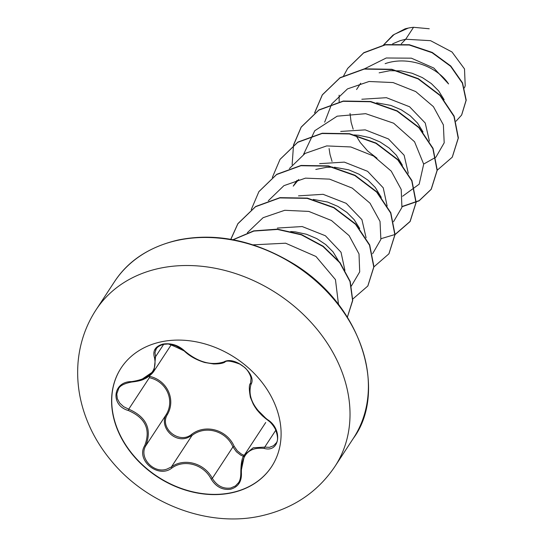 <?xml version="1.0" encoding="UTF-8"?>
<svg xmlns="http://www.w3.org/2000/svg" width="546" height="546" viewBox="0 0 546 546"><rect width="100%" height="100%" fill="white"/><g stroke="black" fill="none" stroke-linecap="round" stroke-linejoin="round"><path stroke-width="0.82" d="M271.676 466.557A89.981 71.11 33.2 0 1 231.702 492.628A89.981 71.11 33.2 0 1 135.155 457.316A89.981 71.11 33.2 0 1 121.164 367.908M231.552 492.854A89.981 71.11 33.2 0 1 134.951 457.48A89.981 71.11 33.2 0 1 121.089 368.024A89.981 71.11 33.2 0 1 161.138 341.844A89.981 71.11 33.2 0 1 257.739 377.211A89.981 71.11 33.2 0 1 271.601 466.673A89.981 71.11 33.2 0 1 231.552 492.854M264.271 448.437C248.88 446.758 241.25 454.825 241.38 472.624C241.892 481.408 238.309 486.936 230.651 489.216C222.536 490.281 216.025 486.889 211.131 479.047C203.692 464.318 184.2 458.886 171.813 468.072C158.21 478.849 135.64 460.148 144.71 445.645C150.887 429.593 145.427 417.874 128.317 410.496C110.128 405.453 112.797 381.401 131.497 381.62C149.74 378.999 157.378 370.925 154.409 357.405C152.525 350.716 155.378 346.266 162.967 344.069C171.144 342.895 178.371 345.195 184.644 350.955C198.089 362.237 211.186 365.888 223.928 361.916C234.732 355.439 257.289 374.153 251.01 384.364C247.631 396.13 253.105 407.855 267.417 419.553C282.801 428.863 280.166 452.921 264.271 448.437A1.072 0.566 -77.6 0 1 264.728 447.113L269.478 447.338L273.532 445.734L275.86 443.318M118.632 388.65L116.776 393.987L117.329 398.669L119.697 403.057L123.649 406.702L128.733 409.159C146.437 416.939 152.122 429.136 145.796 445.748C138.493 457.507 153.603 474.14 167.069 469.034L171.396 466.932C184.261 457.514 204.491 463.151 212.319 478.357C216.905 485.803 223.034 489.025 230.705 488.022L235.415 485.954L238.609 482.603M243.625 456.415L240.786 455.166L236.411 451.774L232.944 446.887C226.071 430.76 205.378 424.952 192.021 435.469L187.606 437.701C173.956 443.222 158.804 426.33 166.421 414.284A1.072 0.355 -152.1 0 1 167.438 414.441C158.906 427.921 179.19 444.676 191.557 434.404C205.412 423.662 226.856 429.675 234.152 446.294L237.387 450.921L241.475 454.135L244.212 455.357M144.71 445.645A1.072 0.437 27.6 0 0 145.796 445.748L166.421 414.284C174.877 399.815 166.277 381.313 149.358 377.695L149.679 376.358C167.158 380.309 176.071 399.481 167.438 414.441M464.441 87.899L465.212 85.749L464.503 68.933L451.999 51.986L430.555 40.677L405.719 39.237L413.54 27.3A45.707 36.118 -146.8 0 0 408.49 28.044A45.707 36.118 -146.8 0 0 408.251 28.092L394.205 34.398L383.524 44.977M401.29 43.796L405.719 39.237L400.245 40.622L392.656 43.796M364.557 68.803L386.268 57.985L411.391 58.176L433.852 68.066L448.566 83.948C437.312 66.496 407.964 55.556 385.142 63.664M444.144 99.741L438.609 90.854L431.354 83.593L422.338 77.58L412.039 73.232L401.003 70.871L389.837 70.707L379.136 72.83M429.409 141.121L425.238 123.027L409.582 106.763L386.418 97.686L361.827 99.242M423.034 131.948L417.499 123.062L410.244 115.8L401.228 109.787L390.929 105.439L376.638 102.798M408.299 173.321L404.129 155.235L388.486 138.964L365.24 129.873L340.718 131.443M402.375 165.206L396.389 155.262L389.134 148.007L380.118 141.994L369.819 137.647L358.79 135.285L353.999 134.937M387.134 206.006L383.237 187.824L367.588 171.314L344.328 162.128L319.608 163.65M381.272 197.413L375.279 187.469L368.024 180.214L359.009 174.201L348.71 169.847L334.418 167.206M332.903 167.144L326.515 167.329L315.806 169.444M366.086 237.749L361.916 219.642L346.191 203.33L323.075 194.308L298.498 195.857M359.705 228.562L354.17 219.676L346.915 212.421L337.899 206.402L327.6 202.054L313.302 199.413M344.915 270.42L341.025 252.245L325.396 235.756L302.177 226.542L277.388 228.064M339.052 261.827L333.067 251.883L325.805 244.622L316.789 238.609L306.49 234.261L295.461 231.9L290.684 231.552M350.02 113.445L351.119 122.263L353.173 129.225M355.917 135.422L360.251 142.479L367.642 150.969L377.02 158.238M329.088 148.546L330.009 154.463L332.064 161.445M298.758 179.47L293.236 186.152L297.031 180.351M429.245 28.767L413.54 27.3M339.155 101.822L339.114 95.188M343.632 75.826L347.604 68.523L363.629 52.948L385.251 44.888L409.22 45.011L432.07 52.709L450.593 66.271L462.366 83.149L466.052 100.396L461.588 115.104L456.026 121.212M347.693 68.386L363.807 52.682L385.421 44.622L409.398 44.738L432.241 52.436L450.771 65.998L462.544 82.883L466.223 100.13L461.677 114.967M383.51 44.977L392.956 35.142L405.207 28.774L408.121 28.112M423.682 164.053L435.749 157.282M435.947 157.105L444.191 142.82L443.379 124.877L433.408 106.647L415.724 91.578L393.079 82.562L369.069 81.49L347.502 88.889L331.791 103.876M331.62 104.143L324.665 122.181M402.573 196.26L419.178 184.186L423.689 164.169L414.564 141.783L393.639 123.205L365.677 113.677L337.169 116.175L314.755 130.733L303.556 154.381M393.529 221.696L401.924 207.432L401.208 189.442L391.25 171.137L373.519 155.999L350.785 146.956L326.685 145.918L305.077 153.426L289.4 168.557M372.618 253.719L380.876 239.414L380.03 221.423L369.997 203.173L352.245 188.104L329.531 179.129L305.48 178.139L283.934 185.654L268.291 200.764M351.31 286.104L359.705 271.874L359.009 253.924L349.112 235.64L331.449 220.502L308.79 211.418L284.725 210.299L263.104 217.69L247.358 232.698M338.506 304.443L335.456 279.627L315.984 256.483L285.599 243.195L253.228 244.84M437.093 170.325L452.231 157.214L458.203 138.186L453.972 116.407L439.98 95.489L418.168 78.931L391.639 69.554L364.243 69.089L339.94 77.928L322.229 95.011L314.592 112.858M402.088 206.722L419.082 200.853L431.115 189.428L437.087 170.4L432.862 148.614L418.871 127.689L397.044 111.125L370.509 101.754L343.106 101.303L318.803 110.149L301.105 127.252L293.523 144.922L292.137 164.742M395.045 234.65L410.012 221.628L415.984 202.6L411.752 180.815L397.761 159.896L375.948 143.339L349.42 133.961L322.024 133.504L297.72 142.335L280.016 159.425L272.338 177.443M373.935 266.858L388.895 253.842L394.874 234.814L390.643 213.022L376.651 192.103L354.832 175.539L328.296 166.168L300.894 165.718L276.59 174.563L258.886 191.66L251.228 209.644M352.655 299.147L367.799 286.036L373.764 267.008L369.533 245.222L355.542 224.31L333.729 207.753L307.2 198.375L279.805 197.918L255.501 206.75L237.797 223.84L230.767 239.325M347.379 317.137L352.579 300.464L349.979 281.524L339.755 262.722L322.952 246.464L301.406 234.848L277.491 229.443L253.863 231.067L233.142 239.749M452.32 157.084L458.374 137.92L454.142 116.134L440.158 95.222L418.338 78.658L391.816 69.287L364.414 68.823L340.117 77.655L322.406 94.745L314.728 112.763M402.143 206.47L419.205 200.614L431.292 189.162L437.264 170.134L433.039 148.341L419.048 127.423L397.222 110.858L370.686 101.488L343.284 101.037L318.98 109.882L301.276 126.979L293.584 145.134M381.033 238.677L394.881 234.548M395.051 234.466L410.189 221.355L416.161 202.327L411.93 180.549L397.938 159.63L376.119 143.072L349.597 133.695L322.201 133.238L297.898 142.069L280.098 159.289M388.984 253.706L395.045 234.541L390.82 212.756L376.829 191.837L355.009 175.273L328.474 165.895L301.064 165.445L276.767 174.29L258.975 191.53M367.888 285.899L373.942 266.741L369.71 244.956L355.719 224.044L333.899 207.48L307.378 198.109L279.982 197.645L255.678 206.484L237.967 223.567L230.862 239.339M347.386 317.144L352.736 300.45L350.218 281.436L339.987 262.537L323.123 246.191L301.467 234.541L277.429 229.149L253.706 230.876L232.965 239.714M171.813 468.072A1.072 0.396 -124.3 0 1 171.396 466.932L192.021 435.469L191.557 434.404M211.131 479.047L212.319 478.357L232.944 446.887L234.152 446.294M241.38 472.624L240.827 472.42L244.588 454.757L253.221 447.768L264.728 447.113L275.826 430.18M156.292 348.757L154.975 352.614L155.583 356.675L154.006 371.041L140.213 380.453M250.621 383.203A1.072 0.833 25.1 0 0 251.01 384.364M225.034 361.998A1.072 0.792 -114.9 0 1 223.928 361.916M184.152 350.587A1.072 0.464 -45.3 0 0 184.193 350.948A1.072 0.464 -45.3 0 0 184.644 350.955M163.698 344.301L155.583 356.675A1.072 0.696 160.3 0 1 154.409 357.405M128.317 410.496L128.733 409.159L149.358 377.695M159.596 268.304A142.827 112.872 33.2 0 1 312.933 324.447A142.827 112.872 33.2 0 1 334.937 466.448C317.574 492.233 292.895 508.736 260.906 515.943C208.927 527.627 147.215 504.524 111.48 461.049C103.392 451.399 96.662 441.059 91.284 430.023C80.535 407.698 76.147 384.923 78.119 361.711C79.9 342.738 85.865 325.457 96.028 309.855A142.827 112.872 33.2 0 1 159.596 268.304M114.414 281.811C128.139 260.688 149.461 246.737 178.371 239.96C216.475 232.303 255.282 240.499 294.779 264.537C365.206 308.422 386.329 394.314 353.317 438.397A142.827 112.872 -146.8 0 0 331.313 296.403A142.827 112.872 -146.8 0 0 177.982 240.254A142.827 112.872 -146.8 0 0 114.414 281.811L96.028 309.855M353.317 438.397L334.937 466.448M360.694 83.231L356.565 89.53M154.593 349.986L155.712 349.795M265.718 422.502L244.581 454.757M171.437 344.451L154.006 371.041M244.547 454.832C242.178 456.838 240.936 462.701 240.827 472.42C240.827 477.921 239.817 481.633 237.797 483.551M265.752 418.332L262.653 416.052C260.599 414.155 247.154 399.228 267.41 419.915L269.54 421.608C269.847 421.703 273.246 425.061 275.382 429.258C278.187 436.677 278.255 441.455 275.587 443.591M155.938 349.577C156.729 347.372 159.268 345.618 163.554 344.328L167.834 344.014C171.191 343.298 176.645 345.611 184.193 350.948L178.289 346.812L175.539 345.618L168.953 344.096C168.775 344.635 167.144 342.642 184.193 350.948C189.489 356.088 196.342 359.937 204.75 362.503L213.629 363.964C219.076 363.977 222.809 363.377 224.822 362.162C226.215 360.251 231.224 360.906 239.858 364.127L244.144 367.062C246.901 368.925 250.437 374.481 251.037 378.139L250.587 383.265C248.969 384.425 248.915 389.134 250.409 397.379L253.091 403.747C256.149 409.63 260.92 415.021 267.41 419.915M118.318 389.264C119.533 385.913 123.983 383.497 131.654 382.036C138.008 381.306 142.281 380.248 144.478 378.869C146.669 378.064 151.46 374.897 153.835 371.28L153.849 371.26"/></g></svg>
